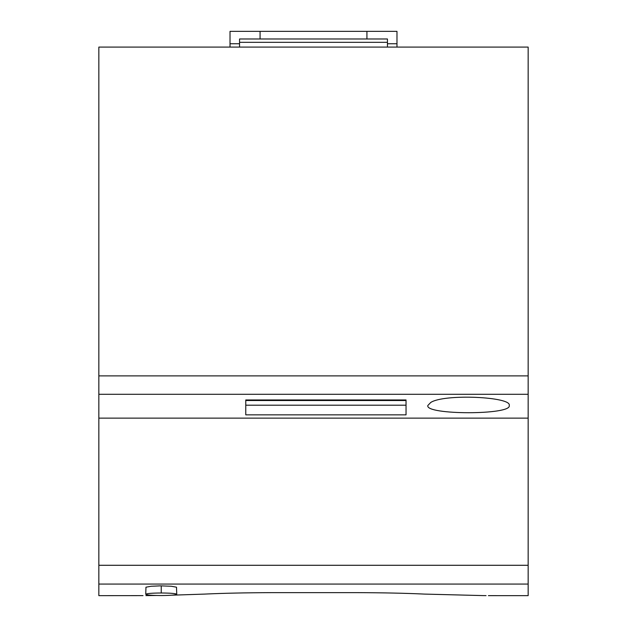 <?xml version="1.0" encoding="UTF-8"?>
<svg xmlns="http://www.w3.org/2000/svg" width="627" height="627" viewBox="0 0 627 627"><rect width="100%" height="100%" fill="white"/><g stroke="black" fill="none" stroke-linecap="round" stroke-linejoin="round"><path stroke-width="0.94" d="M427.826 405.497L430.757 402.463C444.3 393.568 512.11 396.797 509.226 405.497C512.228 415.121 424.832 415.113 427.826 405.497M98.847 47.088L528.153 47.088L528.153 375.879L98.847 375.879L98.847 47.088M488.409 595.642L528.153 595.65L528.153 375.879M143.019 595.619L98.847 595.65L98.847 584.058L528.153 584.058M356.99 592.64C383.175 592.727 405.661 593.205 424.44 594.09C405.661 593.205 383.175 592.727 356.99 592.64L272.079 592.64C245.894 592.727 223.408 593.205 204.621 594.09C223.408 593.205 245.894 592.727 272.079 592.64M145.887 595.595C138.489 595.666 138.489 595.666 145.887 595.595L156.311 595.478M172.127 595.18L204.621 594.09M424.44 594.09L483.182 595.595C490.58 595.666 490.58 595.666 483.182 595.595L486.05 595.619M145.738 594.271L145.966 587.201L151.076 586.261L160.379 585.853L171.398 586.261L176.508 587.201L176.743 594.271C175.842 593.495 170.669 593.064 161.233 592.993C151.805 593.064 146.632 593.495 145.738 594.271C146.64 595.039 151.805 595.47 161.241 595.548L161.249 595.548C170.677 595.47 175.842 595.039 176.743 594.271M406.037 399.955L245.768 399.955L245.768 414.862L406.037 414.862L406.037 399.955L406.037 400.52L245.768 400.52L245.768 399.955M528.153 418.131L98.847 418.131L98.847 375.879M98.847 418.131L98.847 584.058M239.561 47.088L239.561 42.322L387.439 42.322L387.439 47.088M406.037 400.52L406.037 405.199L245.768 405.199L245.768 400.52M387.439 43.749L396.977 43.749L396.977 47.088M387.439 42.322L387.439 38.984L366.928 38.984L366.928 31.35L396.977 31.35L396.977 43.749M230.023 47.088L230.023 31.35L260.072 31.35L260.072 38.984L366.928 38.984M239.561 42.322L239.561 38.984L260.072 38.984M230.023 43.749L239.561 43.749M260.072 31.35L366.928 31.35M528.153 394.297L98.847 394.297M98.847 565.28L528.153 565.28M161.233 592.993L161.233 585.853"/></g></svg>
